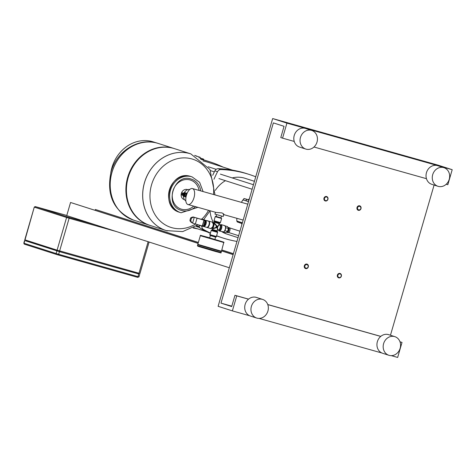 <?xml version="1.0" encoding="UTF-8"?>
<svg xmlns="http://www.w3.org/2000/svg" width="476" height="476" viewBox="0 0 476 476"><rect width="100%" height="100%" fill="white"/><g stroke="black" fill="none" stroke-linecap="round" stroke-linejoin="round"><path stroke-width="0.71" d="M233.407 253.672L221.84 249.965M198.367 242.439L95.343 209.464L198.349 242.498M221.822 250.019L233.395 253.732M233.151 254.559L221.578 250.846M198.111 243.319L70.555 202.478L198.093 243.379M221.566 250.906L233.133 254.618M95.105 210.291L95.343 209.464M229.319 267.762L66.735 215.622L70.555 202.478M35.379 206.638A0.779 0.684 107.8 0 0 34.498 207.203L66.586 217.49A0.779 0.684 -72.2 0 1 67.467 216.925L35.837 206.745A0.779 0.375 -74.3 0 0 35.831 206.745L34.272 207.12L24.782 239.791L57.096 250.162L139.956 273.516L149.101 242.04M138.73 273.938L59.423 251.661L25.591 240.814M138.933 273.248L138.724 273.968L137.737 273.706L59.726 251.739L25.579 240.844L25.793 240.124M241.844 224.636L241.612 223.179M239.958 222.006A1.958 1.72 107.8 0 0 240.231 222.881A1.958 1.72 107.8 0 0 240.737 223.161L237.197 221.911L236.899 221.025M242.772 200.497L244.004 198.498L247.71 199.527A1.958 1.72 107.8 0 0 247.032 199.468A1.958 1.72 107.8 0 0 246.009 200.717M248.311 199.89L249.406 198.605M247.032 199.468L244.004 198.498M240.737 223.161A1.958 1.72 107.8 0 0 242.308 222.816A2.083 1.833 -72.2 0 1 242.355 222.774M240.231 222.881L237.197 221.911M248.793 200.717A2.083 1.833 -72.2 0 1 248.758 200.61A1.958 1.72 107.8 0 0 247.71 199.527M241.386 202.348L242.933 199.849L248.561 201.526M242.933 199.849L248.526 201.645M242.385 222.78L236.792 220.989L236.828 218.294M304.331 265.781A2.344 2.059 107.8 0 0 308.299 266.899A2.344 2.059 107.8 0 0 304.331 265.781M304.842 265.929A1.958 1.72 -72.2 0 1 308.145 266.863A1.958 1.72 -72.2 0 1 304.842 265.929M337.389 275.092A2.344 2.059 107.8 0 0 341.351 276.211A2.344 2.059 107.8 0 0 337.389 275.092M337.895 275.241A1.958 1.72 -72.2 0 1 341.203 276.175A1.958 1.72 -72.2 0 1 337.895 275.241M323.972 198.189A2.344 2.059 107.8 0 0 327.934 199.307A2.344 2.059 107.8 0 0 323.972 198.189M324.477 198.337A1.958 1.72 -72.2 0 1 327.785 199.271A1.958 1.72 -72.2 0 1 324.477 198.337M357.024 207.5A2.344 2.059 107.8 0 0 360.992 208.619A2.344 2.059 107.8 0 0 357.024 207.5M357.535 207.649A1.958 1.72 -72.2 0 1 360.838 208.583A1.958 1.72 -72.2 0 1 357.535 207.649M221.507 216.062L220.977 217.889L216.384 216.574L216.092 216.473L216.622 214.64M187.889 204.507A8.288 3.969 -74.3 0 0 187.949 204.525A8.288 3.969 -74.3 0 0 194 197.689A8.288 3.969 -74.3 0 0 192.512 188.585A8.288 3.969 -74.3 0 0 192.447 188.561A8.288 3.969 -74.3 0 0 186.402 195.398A8.288 3.969 -74.3 0 0 187.889 204.507M223.256 214.468C224.339 214.426 223.893 213.908 221.917 212.915L216.05 212.439L187.949 204.525M223.821 214.396L223.208 216.503L214.95 214.099L215.479 212.278M186.919 193.857A1.993 0.952 -74.3 0 0 186.437 193.077A1.993 0.952 -74.3 0 0 186.425 193.072A1.993 0.952 -74.3 0 0 185.902 193.196M184.962 196.534A1.993 0.952 -74.3 0 0 185.325 196.909A1.993 0.952 -74.3 0 0 185.343 196.909A1.993 0.952 -74.3 0 0 186.11 196.582M185.955 193.345A1.601 0.768 105.7 0 1 186.003 193.357A1.601 0.768 105.7 0 1 186.283 195.13A1.601 0.768 105.7 0 1 185.105 196.439A1.601 0.768 105.7 0 1 185.087 196.433M183.724 193.167A1.993 0.952 105.7 0 1 184.688 192.584L185.515 192.816A1.993 0.952 105.7 0 1 185.884 195.029A1.993 0.952 105.7 0 1 184.432 196.653L183.605 196.421A1.993 0.952 105.7 0 1 183.087 195.422M184.688 192.584A1.993 0.952 105.7 0 1 185.057 194.797A1.993 0.952 105.7 0 1 183.605 196.421M184.307 193.375A1.172 0.559 105.7 0 1 184.468 193.375A1.172 0.559 105.7 0 1 184.682 194.672A1.172 0.559 105.7 0 1 183.831 195.63A1.172 0.559 105.7 0 1 183.694 195.547M183.885 193.304L184.057 193.28A1.172 0.559 105.7 0 1 184.17 193.292A1.172 0.559 105.7 0 1 184.385 194.589A1.172 0.559 105.7 0 1 183.534 195.547A1.172 0.559 105.7 0 1 183.433 195.499L183.302 195.392M183.427 193.173L183.593 193.149A1.172 0.559 105.7 0 1 183.92 194.458A1.172 0.559 105.7 0 1 182.968 195.368L182.838 195.261M182.963 193.042L183.129 193.018A1.172 0.559 105.7 0 1 183.462 194.327A1.172 0.559 105.7 0 1 182.51 195.237L182.373 195.13M182.171 192.953L182.671 192.893A1.172 0.559 105.7 0 1 182.998 194.202A1.172 0.559 105.7 0 1 182.046 195.106L181.654 194.797A0.976 0.47 105.7 0 1 181.552 193.756A0.976 0.47 105.7 0 1 182.171 192.953A0.976 0.47 105.7 0 1 182.445 194.041A0.976 0.47 105.7 0 1 181.654 194.797M185.842 200.955A6.259 5.492 -72.2 0 1 183.427 196.326M184.331 192.613A6.259 5.492 -72.2 0 1 189.805 189.43M199.753 190.62L195.719 189.484M186.039 194.012A1.095 0.524 105.7 0 1 186.056 195.041A1.095 0.524 105.7 0 1 185.503 195.91M158.335 143.472A40.282 35.367 107.8 0 0 158.312 143.46A40.282 35.367 107.8 0 0 157.247 143.139A40.282 35.367 107.8 0 0 111.967 172.229A40.282 35.367 107.8 0 0 133.708 220.174L133.756 220.192A40.282 35.367 -72.2 0 1 112.193 171.64A40.282 35.367 -72.2 0 1 157.294 143.157A40.282 35.367 -72.2 0 1 158.359 143.478A40.282 35.367 107.8 0 0 157.294 143.157A40.282 35.367 107.8 0 0 112.193 171.64A40.282 35.367 107.8 0 0 133.756 220.192A40.282 35.367 107.8 0 0 134.821 220.513M149.714 225.309A40.282 35.367 -72.2 0 1 149.446 225.219A40.282 35.367 -72.2 0 1 127.877 176.667A40.282 35.367 -72.2 0 1 172.984 148.185A40.282 35.367 -72.2 0 1 174.043 148.506A40.282 35.367 -72.2 0 1 174.311 148.595M167.314 230.931A40.282 35.367 -72.2 0 1 166.249 230.61L149.982 225.392A40.282 35.367 -72.2 0 1 128.413 176.84A40.282 35.367 -72.2 0 1 173.514 148.357A40.282 35.367 -72.2 0 1 174.579 148.679L190.805 153.879A40.282 35.367 107.8 0 0 189.74 153.564A40.282 35.367 107.8 0 0 144.639 182.04A40.282 35.367 107.8 0 0 166.201 230.598A40.282 35.367 -72.2 0 1 166.201 230.598A40.282 35.367 -72.2 0 1 144.639 182.04A40.282 35.367 -72.2 0 1 189.74 153.564A40.282 35.367 -72.2 0 1 190.805 153.879A40.282 35.367 -72.2 0 1 190.828 153.891M195.517 224.053A35.813 31.44 -72.2 0 1 160.739 221.566A35.813 31.44 -72.2 0 1 151.558 184.777A35.813 31.44 -72.2 0 1 191.816 158.919A35.813 31.44 -72.2 0 1 213.51 194.494M208.542 210.327A35.813 31.44 -72.2 0 1 201.824 219.127M187.556 189.621A5.26 4.617 107.8 0 0 187.419 189.573A5.26 4.617 107.8 0 0 187.276 189.531A5.26 4.617 107.8 0 0 181.386 193.25A5.26 4.617 107.8 0 0 184.206 199.593A5.26 4.617 107.8 0 0 184.343 199.634M204.127 225.85A2.933 1.404 -74.3 0 0 205.406 223.69A2.933 1.404 -74.3 0 0 205.489 221.15M203.496 226.421A3.225 1.541 -74.3 0 0 203.692 226.505A3.225 1.541 -74.3 0 0 206.037 223.875A3.225 1.541 -74.3 0 0 205.442 220.299A3.225 1.541 -74.3 0 0 205.198 220.269M203.692 226.505L206.667 227.344A3.225 1.541 -74.3 0 0 209.012 224.714A3.225 1.541 -74.3 0 0 208.417 221.132L205.442 220.299M197.046 218.186L203.984 220.144L194.279 217.3L197.046 218.186L195.35 224.006L192.59 223.125L194.279 217.3L193.464 217.044A2.933 2.576 107.8 0 0 192.994 216.949L193.976 217.264A2.933 2.576 107.8 0 0 192.137 217.841L191.156 217.526A2.933 2.576 107.8 0 0 190.549 218.175L191.53 218.49A2.933 2.576 107.8 0 0 191.072 219.454A2.933 2.576 107.8 0 0 190.941 220.513L189.966 220.198L190.549 218.175M190.126 221.066L191.108 221.382A2.933 2.576 107.8 0 0 192.358 222.827L191.376 222.512L190.126 221.066A2.933 2.576 107.8 0 1 189.966 220.198M191.156 217.526L192.994 216.949M191.376 222.512A2.933 2.576 107.8 0 0 191.673 222.631L192.643 222.941M203.984 220.144L202.294 225.963L195.35 224.006M205.156 220.447L203.46 226.302M205.21 220.882L203.728 225.981M201.14 219.234A0.666 0.315 105.7 0 1 201.467 219.025L203.895 219.805A0.666 0.315 105.7 0 1 204.014 220.543L202.532 225.648A0.666 0.315 105.7 0 1 202.05 226.195A0.666 0.315 105.7 0 1 202.044 226.189L199.617 225.416A0.666 0.315 105.7 0 1 199.462 225.166M203.895 219.805L204.989 220.114A0.666 0.315 105.7 0 1 205.108 220.852L204.995 220.114L202.574 219.341A0.666 0.315 105.7 0 1 202.562 219.335L201.467 219.025A0.666 0.315 105.7 0 1 201.473 219.031L205.15 220.4M205.471 220.537L203.776 226.397M227.974 227.498A2.541 1.214 105.7 0 1 228.397 227.474A2.541 1.214 105.7 0 1 228.415 227.48A2.541 1.214 105.7 0 1 228.873 230.271A2.541 1.214 105.7 0 1 227.016 232.365A2.541 1.214 105.7 0 1 226.998 232.359A2.541 1.214 105.7 0 1 226.671 232.121M229.367 227.748A2.541 1.214 105.7 0 1 229.384 227.754A2.541 1.214 105.7 0 1 229.408 227.76A2.541 1.214 105.7 0 1 229.86 230.551A2.541 1.214 105.7 0 1 228.01 232.645A2.541 1.214 105.7 0 1 227.986 232.639M228.379 228.617A1.958 0.934 105.7 0 1 227.564 231.419M225.154 225.916L227.593 226.606L228.403 228.522L227.522 231.556L225.832 232.675L223.44 232.002M225.695 227.629L228.403 228.522M224.946 230.568L227.522 231.556M212.647 228.331L212.837 228.778L216.764 227.623L217.461 228.545L217.205 230.86L212.326 229.438L212.635 228.361M218.252 225.826L216.973 226.945L216.36 226.766L215.967 225.38L213.998 223.417L214.408 222.28L219.287 223.696L218.252 225.826L217.163 226.255L214.474 223.143L214.081 223.387M216.36 226.766L215.283 227.73L212.617 228.307M219.626 225.005A2.541 1.214 105.7 0 1 219.65 225.011A2.541 1.214 105.7 0 1 219.668 225.017A2.541 1.214 105.7 0 1 220.114 227.825A2.541 1.214 105.7 0 1 218.27 229.902L217.615 229.718L217.568 227.111L218.972 224.821M217.675 228.409L216.973 226.945L217.568 227.111M215.39 227.956L216.973 226.945L216.764 227.623M217.163 226.255L216.973 226.945L216.181 225.243M198.046 244.777L221.042 251.459M210.338 235.566L215.598 237.096L214.89 239.535L209.63 238.006L210.338 235.566L215.485 237.06L215.592 236.703M221.471 251.221L220.983 251.489L198.081 244.837L197.814 244.349L221.471 251.221L223.851 242.165L206.822 237.03C195.767 234.097 202.734 235.781 200.325 235.709L223.982 242.581M156.771 143.008L153.331 141.907A35.98 31.589 107.8 0 0 152.385 141.622A35.98 31.589 107.8 0 0 110.783 172.842M200.711 159.02L202.413 159.573A0.779 0.684 107.8 0 1 203.317 159.008L200.336 158.056M203.74 159.936A0.779 0.684 107.8 0 0 203.317 159.008M200.17 158.621L200.313 158.133A0.779 0.684 107.8 0 0 198.992 157.758L198.98 157.8M195.832 155.961A0.779 0.684 -72.2 0 1 196.761 156.455M197.177 226.594L197.124 226.79A111.949 98.288 -72.2 0 1 196.052 226.171M196.243 226.046A111.949 98.288 107.8 0 0 198.016 227.076L197.124 226.79M199.194 227.242L199.141 227.439A111.949 98.288 -72.2 0 1 196.844 226.094L197.736 226.38A111.949 98.288 107.8 0 0 199.724 227.546M199.789 227.647L199.141 227.439M199.48 227.111A111.949 98.288 -72.2 0 1 198.867 226.743L199.396 226.909M232.597 170.158L209.053 162.608A111.949 98.288 107.8 0 0 202.996 160.906M193.054 227.945A133.09 116.852 107.8 0 0 197.594 228.837M218.234 168.688A133.09 116.852 -72.2 0 1 246.431 173.556L249.103 174.418A133.09 116.852 107.8 0 0 220.906 169.545L218.234 168.688A3.909 3.433 107.8 0 0 214.866 170.848L217.544 171.705A3.909 3.433 -72.2 0 1 220.906 169.545M255.743 176.798A133.09 116.852 107.8 0 0 249.103 174.418M216.604 235.733A133.09 116.852 107.8 0 0 222.982 238.012L220.305 237.155A133.09 116.852 -72.2 0 1 216.562 235.876M210.362 233.389A133.09 116.852 -72.2 0 1 200.83 228.599L203.502 229.456A3.909 3.433 -72.2 0 1 201.788 226.112M199.129 225.071A3.909 3.433 107.8 0 0 200.83 228.599M212.695 175.305A133.09 116.852 -72.2 0 1 214.866 170.848M217.544 171.705A133.09 116.852 107.8 0 0 213.95 179.285M203.502 229.456A133.09 116.852 107.8 0 0 210.457 233.067M222.982 238.012A133.09 116.852 107.8 0 0 236.965 241.439M200.926 159.186A133.09 116.852 -72.2 0 1 207.209 160.983L209.886 161.84A133.09 116.852 107.8 0 0 201.324 159.496M223.113 167.118A133.09 116.852 107.8 0 0 209.886 161.84M254.434 181.308L244.997 178.286A29.333 25.752 107.8 0 0 232.205 177.917M225.428 180.678A29.333 25.752 107.8 0 0 215.277 190.424M203.68 219.698L210.029 210.743A29.333 25.752 107.8 0 0 213.51 222.72M221.941 231.747A29.333 25.752 107.8 0 0 227.088 234.144L238.06 237.667M388.886 355.28L382.65 353.281A9.776 8.586 -72.2 0 1 377.373 341.643A9.776 8.586 -72.2 0 1 388.618 334.658L394.86 336.657A9.776 8.586 -72.2 0 1 400.137 348.295A9.776 8.586 -72.2 0 1 388.886 355.28A9.776 8.586 -72.2 0 1 383.608 343.642A9.776 8.586 -72.2 0 1 394.86 336.657M256.665 318.039L250.43 316.04A9.776 8.586 -72.2 0 1 245.152 304.402A9.776 8.586 -72.2 0 1 256.397 297.417L262.639 299.416A9.776 8.586 -72.2 0 1 267.917 311.054A9.776 8.586 -72.2 0 1 256.665 318.039A9.776 8.586 -72.2 0 1 251.387 306.401A9.776 8.586 -72.2 0 1 262.639 299.416M437.979 186.3L431.744 184.301A9.776 8.586 -72.2 0 1 426.466 172.663A9.776 8.586 -72.2 0 1 437.712 165.678L443.953 167.683A9.776 8.586 -72.2 0 1 449.231 179.315A9.776 8.586 -72.2 0 1 437.979 186.3A9.776 8.586 -72.2 0 1 432.702 174.662A9.776 8.586 -72.2 0 1 443.953 167.683M305.759 149.059L299.523 147.06A9.776 8.586 -72.2 0 1 294.245 135.422A9.776 8.586 -72.2 0 1 305.491 128.437L311.732 130.436A9.776 8.586 -72.2 0 1 317.01 142.074A9.776 8.586 -72.2 0 1 305.759 149.059A9.776 8.586 -72.2 0 1 300.481 137.421A9.776 8.586 -72.2 0 1 311.732 130.436M218.115 306.312L272.665 118.56L286.927 123.135L282.56 138.153L280.78 137.582L284.053 126.319L273.355 122.885L220.989 303.129L231.687 306.562L234.96 295.298L236.739 295.87L232.377 310.887L218.115 306.312M446.208 184.248L447.839 184.706L452.2 169.688L437.938 165.112L272.665 118.56M452.2 169.688L286.927 123.135M426.454 178.684L313.987 147.007M294.239 141.443L282.56 138.153M231.8 306.175L220.989 303.129M390.457 335.247L434.094 185.051M391.266 355.643L397.65 357.44L402.018 342.422L399.977 341.774M380.782 336.371L267.756 304.533M248.561 299.13L234.96 295.298M402.018 342.422L400.007 341.851M380.723 336.419L267.786 304.61M248.502 299.178L236.739 295.87M381.96 353.019L259.045 318.402M249.739 315.778L232.377 310.887M57.096 250.162L66.586 217.49L69.127 218.246A0.779 0.375 -74.3 0 0 68.99 217.377L67.467 216.925M35.831 206.745A0.779 0.375 -74.3 0 0 35.819 206.739L66.783 215.461L35.837 206.745M34.272 207.12L25.008 239.874M95.438 224.827L68.99 217.377M59.637 250.911L69.127 218.246L116.608 231.616M148.131 241.725L138.968 273.26M138.754 274.009L137.986 276.639L58.655 254.291A0.779 0.375 105.7 0 1 58.09 254.934L137.415 277.276L138.974 276.895L137.986 276.639A0.779 0.375 105.7 0 1 137.421 277.276A0.779 0.375 105.7 0 1 137.415 277.276L137.873 277.383M58.09 254.934A0.779 0.375 105.7 0 1 58.084 254.928L56.555 254.476A0.779 0.684 107.8 0 1 56.537 254.47L137.421 277.276M59.423 251.661L58.655 254.291L56.114 253.541A0.779 0.684 107.8 0 0 56.537 254.47L24.449 244.182A0.779 0.684 -72.2 0 1 24.026 243.254L24.449 244.182L56.513 254.464M56.876 250.911L56.114 253.541L24.026 243.254L24.788 240.624M25.805 240.921L26.019 240.196M57.394 250.257L57.179 250.983M59.726 251.739L59.94 250.995M137.951 272.968L137.737 273.706M249.085 199.724L248.526 199.545M242.159 223.553L241.6 223.369M174.043 148.506L158.312 143.46C139.2 136.796 116.543 150.957 111.045 171.901C106.166 195.148 113.722 211.237 133.708 220.174A40.282 35.367 107.8 0 0 133.732 220.186M198.058 224.773L182.641 231.61L166.249 230.61A40.282 35.367 -72.2 0 1 144.502 182.665A40.282 35.367 -72.2 0 1 189.787 153.575A40.282 35.367 -72.2 0 1 190.846 153.897L190.805 153.879M200.771 190.906A16.428 14.423 107.8 0 0 191.364 179.113A16.428 14.423 107.8 0 0 190.947 178.988C173.817 172.99 163.75 205.947 181.332 210.392A16.428 14.423 107.8 0 0 181.767 210.523A16.428 14.423 107.8 0 0 195.475 206.643M199.081 190.305A15.25 13.393 107.8 0 0 190.067 179.94A15.25 13.393 107.8 0 0 172.919 190.953A15.25 13.393 107.8 0 0 181.558 209.226A15.25 13.393 107.8 0 0 193.714 206.15M203.097 191.566L199.634 182.338L192.078 176.882A18.772 16.482 107.8 0 0 191.584 176.727A18.772 16.482 107.8 0 0 170.479 190.287A18.772 16.482 107.8 0 0 180.612 212.629A18.772 16.482 107.8 0 0 181.106 212.778L197.909 207.328M192.078 176.882L191.007 176.536A18.772 16.482 107.8 0 0 190.513 176.388A18.772 16.482 107.8 0 0 169.408 189.942A18.772 16.482 107.8 0 0 179.541 212.284L181.118 212.784M204.014 220.543L205.108 220.852L203.758 225.993L203.139 226.499A0.666 0.315 105.7 0 1 203.133 226.499L202.056 226.195L203.139 226.499A0.666 0.315 105.7 0 0 203.621 225.957L202.532 225.648M205.543 220.971L205.245 220.882M204.061 226.076L203.764 225.993M217.205 230.86L217.395 231.616L211.76 229.979L211.195 230.521L217.58 232.377L216.378 236.507L209.993 234.65C208.91 234.775 210.386 235.352 214.42 236.388L210.6 235.257M212.385 222.149A3.326 1.589 105.7 0 1 212.409 222.155A3.326 1.589 105.7 0 1 212.439 222.167A3.326 1.589 105.7 0 1 213.022 225.844A3.326 1.589 105.7 0 1 210.606 228.557A3.326 1.589 105.7 0 1 210.582 228.551M213.04 222.762A2.933 1.404 105.7 0 1 213.617 224.946A2.933 1.404 105.7 0 1 213.421 225.945A2.933 1.404 105.7 0 1 213.093 226.808A2.933 1.404 105.7 0 1 211.457 228.367M212.117 228.147A2.541 1.214 -74.3 0 0 213.813 226.052A2.541 1.214 -74.3 0 0 213.486 223.298M206.947 227.522A3.326 1.589 -74.3 0 0 206.971 227.534A3.326 1.589 -74.3 0 0 209.386 224.821A3.326 1.589 -74.3 0 0 208.797 221.144A3.326 1.589 -74.3 0 0 208.774 221.132L208.315 221.108M220.418 222.613L214.033 220.757L215.235 216.628L221.62 218.484L220.418 222.613L219.852 223.155L214.218 221.518L214.033 220.757M221.62 218.484L220.983 217.865L215.693 216.354L215.235 216.628M219.174 230.967A3.326 1.589 -74.3 0 0 219.204 230.979A3.326 1.589 -74.3 0 0 221.62 228.266A3.326 1.589 -74.3 0 0 221.031 224.589A3.326 1.589 -74.3 0 0 221.007 224.577L224.642 225.6A3.326 1.589 105.7 0 1 224.666 225.612A3.326 1.589 105.7 0 1 225.255 229.289A3.326 1.589 105.7 0 1 222.839 232.002A3.326 1.589 105.7 0 1 222.81 231.996M218.169 229.872A2.933 1.404 -74.3 0 0 218.71 230.432A2.933 1.404 -74.3 0 0 220.87 228.046A2.933 1.404 -74.3 0 0 220.9 225.38A2.933 1.404 -74.3 0 0 219.549 224.981M223.982 231.58A2.933 1.404 -74.3 0 0 225.404 229.331M224.612 225.594A3.326 1.589 105.7 0 1 224.642 225.6L225.582 226.737L225.451 229.337L224.803 230.812L223.69 231.907L219.204 230.979L218.133 229.866M225.41 229.325A2.933 1.404 -74.3 0 0 225.398 226.558M203.716 247.728L199.069 246.633L214.587 251.215L197.861 246.229L197.433 245.664L221.09 252.536L221.364 251.596M221.09 252.536C218.68 252.464 225.648 254.148 214.593 251.215L219.234 252.316M209.678 237.839L206.822 237.03L209.678 237.839M196.534 225.85L199.331 226.749M210.6 170.67L214.349 171.878M216.181 169.319L208.185 166.755M139.742 274.271L138.974 276.895M24.562 240.541L23.8 243.171M223.762 214.611L243.171 220.079M192.447 188.561L247.794 204.156M187.163 193.28L186.425 193.072M183.534 195.547L183.831 195.63M184.17 193.292L184.468 193.375M186.009 197.1L185.343 196.909M149.446 225.219L133.756 220.192M214.985 194.91L209.94 169.498L190.846 153.897M187.764 189.686L187.419 189.573M184.551 199.706L184.206 199.593M190.501 176.382C170.462 169.605 159.079 206.864 179.541 212.284M228.397 227.474L229.384 227.754M228.01 232.645L227.016 232.365M208.774 221.132L212.409 222.155L213.617 224.946M213.093 226.808L210.606 228.557L206.566 227.314M214.408 222.28L214.218 221.518M219.65 225.011L218.972 224.767M212.641 228.313L212.1 228.165M214.016 223.422L213.48 223.274M219.513 224.97L221.007 224.577M219.852 223.155L219.287 223.696M216.378 236.507C216.699 236.994 216.044 236.953 214.42 236.388M211.195 230.521L209.993 234.65M211.76 229.979L212.326 229.438M217.395 231.616L217.58 232.377M197.433 245.664L197.701 244.724M197.814 244.349L200.325 235.709M210.451 235.602L210.559 235.245M199.89 157.199L196.642 156.158M194.642 155.378L196.32 155.914M207.078 231.877L193.708 227.587M206.881 220.596L208.434 221.096M213.087 222.584L214.212 222.946M219.055 224.499L219.835 224.749M227.903 227.338L228.26 227.451M229.64 227.891L239.94 231.199M228.653 232.508L238.631 235.703M218.948 178.595L252.131 189.24M220.382 174.127L253.44 184.73"/></g></svg>
